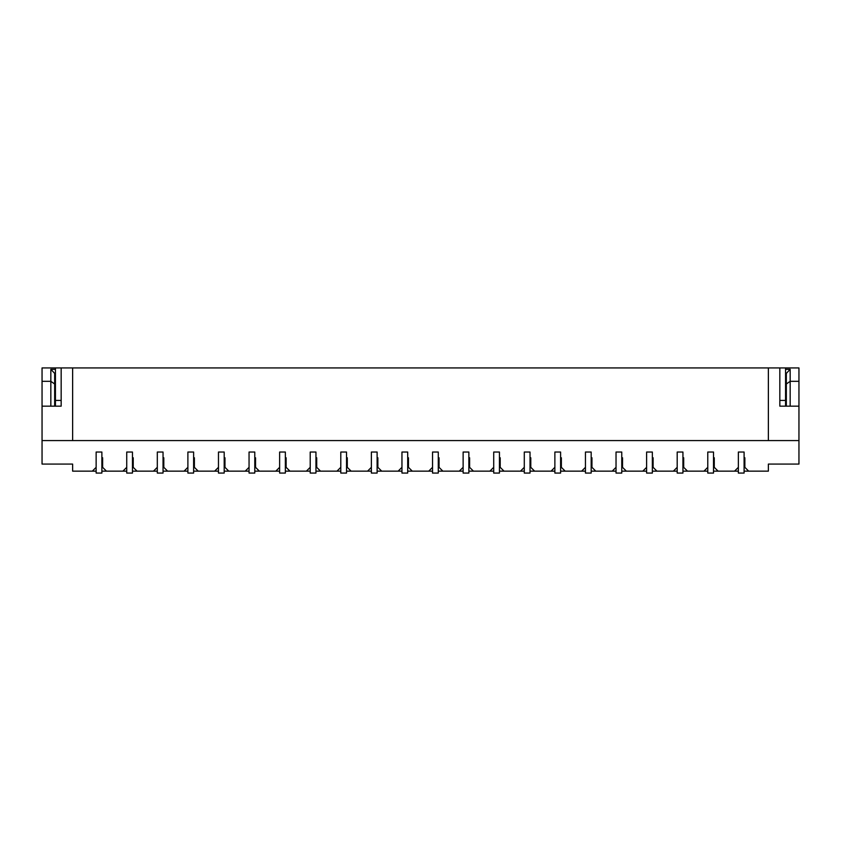 <?xml version="1.0" encoding="UTF-8"?>
<svg xmlns="http://www.w3.org/2000/svg" width="841" height="841" viewBox="0 0 841 841"><rect width="100%" height="100%" fill="white"/><g stroke="black" fill="none" stroke-linecap="round" stroke-linejoin="round"><path stroke-width="1.26" d="M133.225 457.767L132.458 457.767L133.225 457.767L133.225 467.333L132.458 467.333M163.806 457.767L163.038 457.767L163.806 457.767L163.806 467.333L163.038 467.333M194.387 457.767L193.619 457.767L194.387 457.767L194.387 467.333L193.619 467.333M102.644 457.767L101.877 457.767L102.644 457.767L102.644 467.333L101.877 467.333M224.968 457.767L224.2 457.767L224.968 457.767L224.968 467.333L224.2 467.333M255.548 457.767L254.781 457.767L255.548 457.767L255.548 467.333L254.781 467.333M279.632 467.333L275.806 471.149L259.375 471.149L255.548 467.333M249.052 467.333L245.225 471.149L228.794 471.149L224.968 467.333M218.471 467.333L214.644 471.149L198.213 471.149L194.387 467.333M187.89 467.333L184.063 471.149L167.622 471.149L163.806 467.333M157.309 467.333L153.483 471.149L137.041 471.149L133.225 467.333M126.728 467.333L122.902 471.149L106.46 471.149L102.644 467.333M96.137 467.333L92.321 471.149L96.137 471.149M101.877 471.149L106.46 471.149M122.902 471.149L126.728 471.149M132.458 471.149L137.041 471.149M153.483 471.149L157.309 471.149M163.038 471.149L167.622 471.149M184.063 471.149L187.89 471.149M193.619 471.149L198.213 471.149M214.644 471.149L218.471 471.149M224.2 471.149L228.794 471.149M245.225 471.149L249.052 471.149M254.781 471.149L259.375 471.149M738.356 467.333L734.54 471.149L738.356 471.149M744.096 471.149L748.679 471.149L744.863 467.333L744.863 457.767L744.096 457.767L744.863 457.767M707.775 467.333L703.959 471.149L707.775 471.149M713.515 471.149L718.098 471.149L714.272 467.333L714.272 457.767L713.515 457.767L714.272 457.767M677.194 467.333L673.378 471.149L677.194 471.149M682.934 471.149L687.518 471.149L683.691 467.333L683.691 457.767L682.934 457.767L683.691 457.767M646.613 467.333L642.787 471.149L646.613 471.149M652.353 471.149L656.937 471.149L653.11 467.333L653.11 457.767L652.353 457.767L653.11 457.767M616.033 467.333L612.206 471.149L616.033 471.149M621.762 471.149L626.356 471.149L622.529 467.333L622.529 457.767L621.762 457.767L622.529 457.767M585.452 467.333L581.625 471.149L585.452 471.149M591.181 471.149L595.775 471.149L591.948 467.333L591.948 457.767L591.181 457.767L591.948 457.767M554.871 467.333L551.044 471.149L554.871 471.149M560.6 471.149L565.194 471.149L561.368 467.333L561.368 457.767L560.6 457.767L561.368 457.767M524.29 467.333L520.463 471.149L524.29 471.149M530.019 471.149L534.613 471.149L530.787 467.333L530.787 457.767L530.019 457.767L530.787 457.767M493.709 467.333L489.882 471.149L493.709 471.149M499.438 471.149L504.022 471.149L500.206 467.333L500.206 457.767L499.438 457.767L500.206 457.767M463.128 467.333L459.302 471.149L463.128 471.149M468.858 471.149L473.441 471.149L469.625 467.333L469.625 457.767L468.858 457.767L469.625 457.767M432.537 467.333L428.721 471.149L432.537 471.149M438.277 471.149L442.86 471.149L439.044 467.333L439.044 457.767L438.277 457.767L439.044 457.767M401.956 467.333L398.14 471.149L401.956 471.149M407.696 471.149L412.279 471.149L408.463 467.333L408.463 457.767L407.696 457.767L408.463 457.767M371.375 467.333L367.559 471.149L371.375 471.149M377.115 471.149L381.698 471.149L377.872 467.333L377.872 457.767L377.115 457.767L377.872 457.767M340.794 467.333L336.978 471.149L340.794 471.149M346.534 471.149L351.118 471.149L347.291 467.333L347.291 457.767L346.534 457.767L347.291 457.767M310.213 467.333L306.387 471.149L310.213 471.149M315.953 471.149L320.537 471.149L316.71 467.333L316.71 457.767L315.953 457.767L316.71 457.767M275.806 471.149L279.632 471.149M285.362 471.149L289.956 471.149L286.129 467.333L286.129 457.767L285.362 457.767L286.129 457.767M92.321 471.149L72.631 471.149L72.631 464.074L61.162 464.074M72.631 367.938L779.838 367.938L779.838 406.161L798.95 406.161L798.95 440.568L72.631 440.568L72.631 367.938L61.162 367.938L61.162 406.161L42.05 406.161L42.05 440.568L72.631 440.568M798.95 406.161L798.95 367.938L779.838 367.938M42.05 406.161L42.05 367.938L61.162 367.938M768.369 367.938L768.369 440.568M72.631 464.074L42.05 464.074L42.05 440.568M306.387 471.149L289.956 471.149M336.978 471.149L320.537 471.149M367.559 471.149L351.118 471.149M398.14 471.149L381.698 471.149M428.721 471.149L412.279 471.149M459.302 471.149L442.86 471.149M489.882 471.149L473.441 471.149M520.463 471.149L504.022 471.149M551.044 471.149L534.613 471.149M581.625 471.149L565.194 471.149M612.206 471.149L595.775 471.149M642.787 471.149L626.356 471.149M673.378 471.149L656.937 471.149M703.959 471.149L687.518 471.149M734.54 471.149L718.098 471.149M798.95 440.568L798.95 464.074L768.369 464.074L768.369 471.149L748.679 471.149M55.432 367.938L55.432 406.161L61.162 406.161L54.665 406.161L54.665 373.383L50.838 369.315L50.838 406.161M42.05 381.32L50.838 381.32L54.665 384.001M54.665 383.99L55.432 383.99M54.665 387.817L55.432 387.817M55.432 369.315L50.838 369.315M530.787 467.333L530.019 467.333M469.625 467.333L468.858 467.333M408.463 467.333L407.696 467.333M286.129 467.333L285.362 467.333M316.71 467.333L315.953 467.333M315.953 473.062L315.953 452.038L310.213 452.038L310.213 473.062L315.953 473.062M377.872 467.333L377.115 467.333M347.291 467.333L346.534 467.333M340.794 473.062L340.794 452.038L346.534 452.038L346.534 473.062L340.794 473.062M377.115 473.062L377.115 452.038L371.375 452.038L371.375 473.062L377.115 473.062M279.632 473.062L279.632 452.038L285.362 452.038L285.362 473.062L279.632 473.062M439.044 467.333L438.277 467.333M432.537 473.062L432.537 452.038L438.277 452.038L438.277 473.062L432.537 473.062M407.696 473.062L407.696 452.038L401.956 452.038L401.956 473.062L407.696 473.062M500.206 467.333L499.438 467.333M493.709 473.062L493.709 452.038L499.438 452.038L499.438 473.062L493.709 473.062M468.858 473.062L468.858 452.038L463.128 452.038L463.128 473.062L468.858 473.062M653.11 467.333L652.353 467.333M744.863 467.333L744.096 467.333M683.691 467.333L682.934 467.333M714.272 467.333L713.515 467.333M768.369 464.074L779.838 464.074M785.568 367.938L785.568 406.161L779.838 406.161L786.335 406.161L786.335 373.383L790.162 369.315L790.162 406.161M798.95 381.32L790.162 381.32L786.335 384.001M786.335 383.99L785.568 383.99M786.335 387.817L785.568 387.817M785.568 369.315L790.162 369.315M713.515 473.062L713.515 452.038L707.775 452.038L707.775 473.062L713.515 473.062M677.194 473.062L677.194 452.038L682.934 452.038L682.934 473.062L677.194 473.062M738.356 473.062L738.356 452.038L744.096 452.038L744.096 473.062L738.356 473.062M622.529 467.333L621.762 467.333M561.368 467.333L560.6 467.333M591.948 467.333L591.181 467.333M585.452 473.062L585.452 452.038L591.181 452.038L591.181 473.062L585.452 473.062M554.871 473.062L554.871 452.038L560.6 452.038L560.6 473.062L554.871 473.062M616.033 473.062L616.033 452.038L621.762 452.038L621.762 473.062L616.033 473.062M652.353 473.062L652.353 452.038L646.613 452.038L646.613 473.062L652.353 473.062M530.019 473.062L530.019 452.038L524.29 452.038L524.29 473.062L530.019 473.062M254.781 473.062L254.781 452.038L249.052 452.038L249.052 473.062L254.781 473.062M224.2 473.062L224.2 452.038L218.471 452.038L218.471 473.062L224.2 473.062M101.877 473.062L101.877 452.038L96.137 452.038L96.137 473.062L101.877 473.062M193.619 473.062L193.619 452.038L187.89 452.038L187.89 473.062L193.619 473.062M163.038 473.062L163.038 452.038L157.309 452.038L157.309 473.062L163.038 473.062M132.458 473.062L132.458 452.038L126.728 452.038L126.728 473.062L132.458 473.062M55.432 400.432L61.162 400.432M785.568 400.432L779.838 400.432"/></g></svg>
